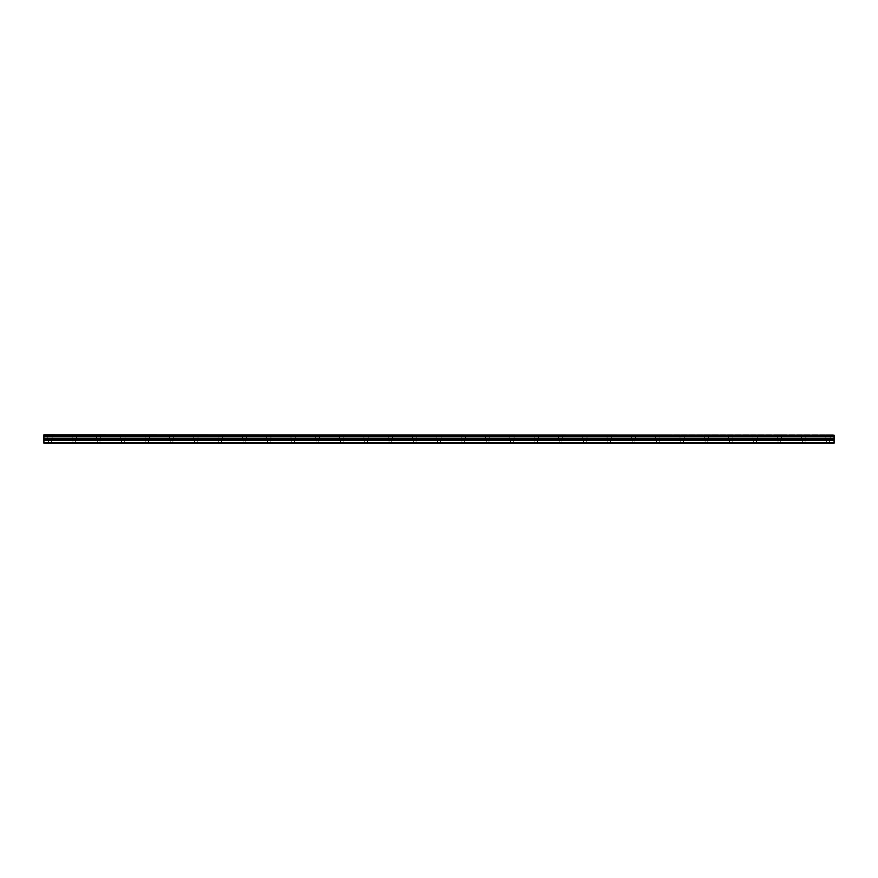 <?xml version="1.0" encoding="UTF-8"?>
<svg xmlns="http://www.w3.org/2000/svg" width="878" height="878" viewBox="0 0 878 878"><rect width="100%" height="100%" fill="white"/><g stroke="black" fill="none" stroke-linecap="round" stroke-linejoin="round"><path stroke-width="0.66" stroke-dasharray="4.39 3.29" d="M49.98 438.473L47.851 438.473L49.98 438.473M49.98 443.181L48.608 443.181L49.98 443.181M828.02 438.473L825.891 438.473L828.02 438.473M828.02 443.181L829.392 443.181L828.02 443.181M803.71 438.473L805.839 438.473L803.71 438.473M803.71 443.181L802.338 443.181L803.71 443.181M779.39 438.473L781.519 438.473L779.39 438.473M779.39 443.181L780.761 443.181L779.39 443.181M755.08 438.473L752.951 438.473L755.08 438.473M755.08 443.181L753.708 443.181L755.08 443.181M730.77 438.473L728.641 438.473L730.77 438.473M730.77 443.181L729.399 443.181L730.77 443.181M706.45 438.473L704.321 438.473L706.45 438.473M706.45 443.181L707.822 443.181L706.45 443.181M682.14 438.473L684.269 438.473L682.14 438.473M682.14 443.181L680.768 443.181L682.14 443.181M657.82 438.473L659.949 438.473L657.82 438.473M657.82 443.181L659.191 443.181L657.82 443.181M633.51 438.473L631.381 438.473L633.51 438.473M633.51 443.181L632.138 443.181L633.51 443.181M609.2 438.473L607.071 438.473L609.2 438.473M609.2 443.181L607.828 443.181L609.2 443.181M584.88 438.473L587.009 438.473L584.88 438.473M584.88 443.181L586.252 443.181L584.88 443.181M560.57 438.473L562.699 438.473L560.57 438.473M560.57 443.181L559.198 443.181L560.57 443.181M536.26 438.473L534.131 438.473L536.26 438.473M536.26 443.181L534.889 443.181L536.26 443.181M511.94 438.473L509.811 438.473L511.94 438.473M511.94 443.181L513.312 443.181L511.94 443.181M487.63 438.473L485.501 438.473L487.63 438.473M487.63 443.181L486.258 443.181L487.63 443.181M463.31 438.473L465.439 438.473L463.31 438.473M463.31 443.181L464.681 443.181L463.31 443.181M439 438.473L436.871 438.473L439 438.473M439 443.181L437.628 443.181L439 443.181M414.69 438.473L412.561 438.473L414.69 438.473M414.69 443.181L413.318 443.181L414.69 443.181M390.37 438.473L388.241 438.473L390.37 438.473M390.37 443.181L391.742 443.181L390.37 443.181M366.06 438.473L363.931 438.473L366.06 438.473M366.06 443.181L364.688 443.181L366.06 443.181M341.74 438.473L343.869 438.473L341.74 438.473M341.74 443.181L343.111 443.181L341.74 443.181M317.43 438.473L315.301 438.473L317.43 438.473M317.43 443.181L316.058 443.181L317.43 443.181M293.12 438.473L290.991 438.473L293.12 438.473M293.12 443.181L291.748 443.181L293.12 443.181M268.8 438.473L270.929 438.473L268.8 438.473M268.8 443.181L270.172 443.181L268.8 443.181M244.49 438.473L242.361 438.473L244.49 438.473M244.49 443.181L243.118 443.181L244.49 443.181M220.18 438.473L218.051 438.473L220.18 438.473M220.18 443.181L218.809 443.181L220.18 443.181M195.86 438.473L193.731 438.473L195.86 438.473M195.86 443.181L197.232 443.181L195.86 443.181M171.55 438.473L169.421 438.473L171.55 438.473M171.55 443.181L170.178 443.181L171.55 443.181M147.23 438.473L149.359 438.473L147.23 438.473M147.23 443.181L148.601 443.181L147.23 443.181M122.92 438.473L120.791 438.473L122.92 438.473M122.92 443.181L121.548 443.181L122.92 443.181M98.61 438.473L96.481 438.473L98.61 438.473M98.61 443.181L97.238 443.181L98.61 443.181M74.29 438.473L72.161 438.473L74.29 438.473M74.29 443.181L75.662 443.181L74.29 443.181M49.98 434.819L47.851 434.819L49.98 434.819M828.02 434.819L825.891 434.819L828.02 434.819M803.71 434.819L805.839 434.819L803.71 434.819M779.39 434.819L781.519 434.819L779.39 434.819M755.08 434.819L752.951 434.819L755.08 434.819M730.77 434.819L728.641 434.819L730.77 434.819M706.45 434.819L704.321 434.819L706.45 434.819M682.14 434.819L684.269 434.819L682.14 434.819M657.82 434.819L659.949 434.819L657.82 434.819M633.51 434.819L631.381 434.819L633.51 434.819M609.2 434.819L607.071 434.819L609.2 434.819M584.88 434.819L587.009 434.819L584.88 434.819M560.57 434.819L562.699 434.819L560.57 434.819M536.26 434.819L534.131 434.819L536.26 434.819M511.94 434.819L509.811 434.819L511.94 434.819M487.63 434.819L485.501 434.819L487.63 434.819M463.31 434.819L465.439 434.819L463.31 434.819M439 434.819L436.871 434.819L439 434.819M414.69 434.819L412.561 434.819L414.69 434.819M390.37 434.819L388.241 434.819L390.37 434.819M366.06 434.819L363.931 434.819L366.06 434.819M341.74 434.819L343.869 434.819L341.74 434.819M317.43 434.819L315.301 434.819L317.43 434.819M293.12 434.819L290.991 434.819L293.12 434.819M268.8 434.819L270.929 434.819L268.8 434.819M244.49 434.819L242.361 434.819L244.49 434.819M220.18 434.819L218.051 434.819L220.18 434.819M195.86 434.819L193.731 434.819L195.86 434.819M171.55 434.819L169.421 434.819L171.55 434.819M147.23 434.819L149.359 434.819L147.23 434.819M122.92 434.819L120.791 434.819L122.92 434.819M98.61 434.819L96.481 434.819L98.61 434.819M74.29 434.819L72.161 434.819L74.29 434.819M43.9 442.556L834.1 442.556L834.1 443.181L43.9 443.181L43.9 434.819L834.1 434.819L43.9 435.181M834.1 442.556L834.1 435.181M43.9 434.819L834.1 434.819L43.9 434.819M43.9 435.905L834.1 435.905M43.9 436.794L834.1 436.794M43.9 438.78L834.1 438.78M43.9 440.185L834.1 440.185M834.1 439.23L43.9 439.23M48.608 443.181L48.608 438.473M826.659 443.181L826.659 438.473M802.338 443.181L802.338 438.473M778.029 443.181L778.029 438.473M753.708 443.181L753.708 438.473M729.399 443.181L729.399 438.473M705.089 443.181L705.089 438.473M680.768 443.181L680.768 438.473M656.459 443.181L656.459 438.473M632.138 443.181L632.138 438.473M607.828 443.181L607.828 438.473M583.519 443.181L583.519 438.473M559.198 443.181L559.198 438.473M534.889 443.181L534.889 438.473M510.579 443.181L510.579 438.473M486.258 443.181L486.258 438.473M461.949 443.181L461.949 438.473M437.628 443.181L437.628 438.473M413.318 443.181L413.318 438.473M389.009 443.181L389.009 438.473M364.688 443.181L364.688 438.473M340.379 443.181L340.379 438.473M316.058 443.181L316.058 438.473M291.748 443.181L291.748 438.473M267.439 443.181L267.439 438.473M243.118 443.181L243.118 438.473M218.809 443.181L218.809 438.473M194.499 443.181L194.499 438.473M170.178 443.181L170.178 438.473M145.869 443.181L145.869 438.473M121.548 443.181L121.548 438.473M97.238 443.181L97.238 438.473M72.929 443.181L72.929 438.473M47.851 438.473L47.851 434.819M825.891 438.473L825.891 434.819M801.581 438.473L801.581 434.819M777.271 438.473L777.271 434.819M752.951 438.473L752.951 434.819M728.641 438.473L728.641 434.819M704.321 438.473L704.321 434.819M680.011 438.473L680.011 434.819M655.701 438.473L655.701 434.819M631.381 438.473L631.381 434.819M607.071 438.473L607.071 434.819M582.751 438.473L582.751 434.819M558.441 438.473L558.441 434.819M534.131 438.473L534.131 434.819M509.811 438.473L509.811 434.819M485.501 438.473L485.501 434.819M461.191 438.473L461.191 434.819M436.871 438.473L436.871 434.819M412.561 438.473L412.561 434.819M388.241 438.473L388.241 434.819M363.931 438.473L363.931 434.819M339.621 438.473L339.621 434.819M315.301 438.473L315.301 434.819M290.991 438.473L290.991 434.819M266.671 438.473L266.671 434.819M242.361 438.473L242.361 434.819M218.051 438.473L218.051 434.819M193.731 438.473L193.731 434.819M169.421 438.473L169.421 434.819M145.111 438.473L145.111 434.819M120.791 438.473L120.791 434.819M96.481 438.473L96.481 434.819M72.161 438.473L72.161 434.819M51.341 443.181L51.341 438.473M829.392 443.181L829.392 438.473M805.071 443.181L805.071 438.473M780.761 443.181L780.761 438.473M756.452 443.181L756.452 438.473M732.131 443.181L732.131 438.473M707.822 443.181L707.822 438.473M683.501 443.181L683.501 438.473M659.191 443.181L659.191 438.473M634.882 443.181L634.882 438.473M610.561 443.181L610.561 438.473M586.252 443.181L586.252 438.473M561.942 443.181L561.942 438.473M537.621 443.181L537.621 438.473M513.312 443.181L513.312 438.473M488.991 443.181L488.991 438.473M464.681 443.181L464.681 438.473M440.372 443.181L440.372 438.473M416.051 443.181L416.051 438.473M391.742 443.181L391.742 438.473M367.421 443.181L367.421 438.473M343.111 443.181L343.111 438.473M318.802 443.181L318.802 438.473M294.481 443.181L294.481 438.473M270.172 443.181L270.172 438.473M245.862 443.181L245.862 438.473M221.541 443.181L221.541 438.473M197.232 443.181L197.232 438.473M172.911 443.181L172.911 438.473M148.601 443.181L148.601 438.473M124.292 443.181L124.292 438.473M99.971 443.181L99.971 438.473M75.662 443.181L75.662 438.473M43.9 435.049L834.1 435.049L43.9 435.049M52.109 438.473L52.109 434.819M830.149 438.473L830.149 434.819M805.839 438.473L805.839 434.819M781.519 438.473L781.519 434.819M757.209 438.473L757.209 434.819M732.889 438.473L732.889 434.819M708.579 438.473L708.579 434.819M684.269 438.473L684.269 434.819M659.949 438.473L659.949 434.819M635.639 438.473L635.639 434.819M611.329 438.473L611.329 434.819M587.009 438.473L587.009 434.819M562.699 438.473L562.699 434.819M538.379 438.473L538.379 434.819M514.069 438.473L514.069 434.819M489.759 438.473L489.759 434.819M465.439 438.473L465.439 434.819M441.129 438.473L441.129 434.819M416.809 438.473L416.809 434.819M392.499 438.473L392.499 434.819M368.189 438.473L368.189 434.819M343.869 438.473L343.869 434.819M319.559 438.473L319.559 434.819M295.249 438.473L295.249 434.819M270.929 438.473L270.929 434.819M246.619 438.473L246.619 434.819M222.299 438.473L222.299 434.819M197.989 438.473L197.989 434.819M173.679 438.473L173.679 434.819M149.359 438.473L149.359 434.819M125.049 438.473L125.049 434.819M100.729 438.473L100.729 434.819M76.419 438.473L76.419 434.819"/><path stroke-width="1.32" d="M43.9 435.181L834.1 435.181L43.9 434.819L43.9 435.905L834.1 435.905L834.1 438.78L43.9 438.78L43.9 443.181L834.1 443.181L834.1 438.78M43.9 435.905L43.9 438.78M834.1 435.181L834.1 435.905M43.9 442.556L834.1 442.556M43.9 440.185L834.1 440.185M43.9 436.794L834.1 436.794M43.9 439.23L834.1 439.23"/></g></svg>
